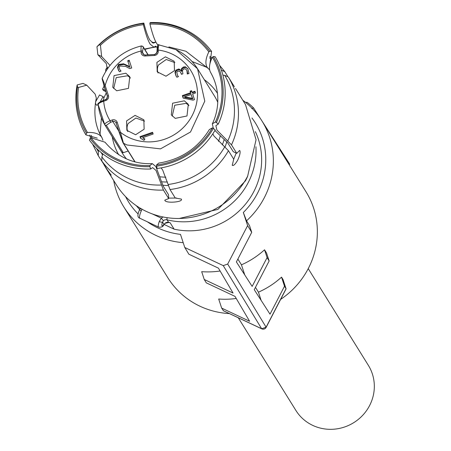 <?xml version="1.0" encoding="UTF-8"?>
<svg xmlns="http://www.w3.org/2000/svg" width="451" height="451" viewBox="0 0 451 451"><rect width="100%" height="100%" fill="white"/><g stroke="black" fill="none" stroke-linecap="round" stroke-linejoin="round"><path stroke-width="0.68" d="M238.275 317.775L295.884 410.438A42.682 40.923 -31.9 0 0 312.706 425.372A42.682 40.923 -31.9 0 0 362.841 415.157A42.682 40.923 -31.9 0 0 368.377 365.372L308.236 268.638M183.202 242.677A81.36 78.006 148.1 0 1 155.905 235.416A81.36 78.006 148.1 0 1 123.833 206.953A81.36 78.006 148.1 0 1 113.691 180.541M229.429 313.603A81.36 78.006 148.1 0 1 199.906 306.19A81.36 78.006 148.1 0 1 167.834 277.726L123.833 206.953M242.818 100.263A81.36 78.006 148.1 0 1 262.02 121.043A81.36 78.006 148.1 0 1 246.534 220.838L249.533 225.663L251.72 232.338L236.386 261.924L252.148 286.413L267.088 257.594L264.534 249.792A81.36 78.006 148.1 0 1 241.448 264.822L237.869 259.06M264.534 249.792L266.535 253.005L269.14 260.966L267.088 257.594M255.458 287.355L258.451 292.163L261.135 300.366M281.537 277.134L284.508 286.216L286.041 288.741L283.036 279.547L281.537 277.134A81.36 78.006 148.1 0 1 258.451 292.163M236.228 298.466A81.36 78.006 148.1 0 1 218.684 299.013L221.661 308.095L223.476 310.756M220.111 270.995A81.36 78.006 148.1 0 1 201.687 271.671L204.241 279.473L206.293 282.845L235.005 296.38L249.606 321.275L221.661 308.095M262.02 121.043L306.02 191.816A81.36 78.006 148.1 0 1 280.64 299.385M261.907 328.858A3.332 0.806 -64.8 0 1 261.755 328.847A3.332 0.806 -64.8 0 1 261.659 328.756L223.239 265.622L184.775 247.486L180.479 234.368A74.691 71.613 148.1 0 1 157.94 227.952A74.691 71.613 148.1 0 1 147.392 221.813M138.192 214.062A74.691 71.613 148.1 0 1 125.558 196.602M251.979 118.01A74.691 71.613 148.1 0 1 243.326 212.489L247.622 225.607L251.72 232.338M246.534 220.838L243.326 212.489M244.758 274.93L241.448 264.822M284.508 286.216L270.019 314.167L254.251 289.677L269.14 260.966M285.855 289.102L286.041 288.741M223.194 310.621L261.659 328.751L266.101 327.206L286.041 288.736M184.775 247.486L188.873 254.217L218.453 268.165L233.054 293.06L204.241 279.473M260.52 118.726L253.58 107.924A83.373 79.94 148.1 0 0 247.199 102.36L245.496 102.332M289.232 164.807L289.751 164.232L262.381 121.623M253.58 107.924L251.72 108.59M247.622 225.607L227.682 264.072L266.101 327.206A3.332 0.502 -152.6 0 1 266.107 327.212A3.332 0.502 -152.6 0 1 266.141 327.364A3.332 0.502 -152.6 0 1 265.983 327.426M223.239 265.622L227.682 264.072M192.058 61.528L207.229 67.498M100.06 134.122L101.424 117.874M162.715 185.214A58.185 55.789 -31.9 0 0 168.409 185.553M224.998 147.144A58.185 55.789 -31.9 0 0 226.774 141.715M209.388 129.505C197.741 148.34 180.851 159.541 158.729 163.099L156.486 165.004A72.915 69.911 148.1 0 0 212.342 127.898L213.368 128.383A74.082 71.032 148.1 0 1 156.536 166.137L157.19 168.477A75.514 72.408 148.1 0 0 215.223 129.927L213.368 128.383L212.325 123.85L215.381 122.046L216.407 122.531A74.082 71.032 148.1 0 0 213.346 56.544L215.133 56.696A75.514 72.408 148.1 0 1 218.256 124.076L215.888 125.682L216.892 130.04L231.493 144.861L236.764 153.34L233.252 151.683L227.902 143.08L214.896 130.486M213.346 56.544L212.37 57.187A72.915 69.911 148.1 0 1 215.381 122.046M212.37 57.187C209.388 63.394 208.706 68.293 210.318 71.895L210.707 72.628C220.877 90.516 218.938 110.461 212.325 123.845M234.362 86.722L228.347 76.991L224.683 75.334L222.907 75.17M218.256 124.076L216.407 122.531M209.698 69.984L207.246 67.464C205.042 63.845 205.566 58.647 208.819 51.871L209.794 51.222A74.082 71.032 148.1 0 0 149.901 22.99L150.431 22.55A75.514 72.408 148.1 0 1 211.581 51.38L209.918 63.907M149.901 22.99L149.952 24.117A72.915 69.911 148.1 0 1 208.819 51.871M149.952 24.117C152.072 32.726 154.174 38.938 156.249 42.76L157.968 45.286M211.581 51.38L209.794 51.222M143.367 24.653L143.317 23.525A74.082 71.032 -31.9 0 0 99.355 44.728L100.438 45.241C112.581 33.752 126.889 26.891 143.367 24.653C145.684 34.056 147.956 40.573 150.194 44.209L153.921 47.146L155.341 46.352L156.717 46.921L157.157 47.631M99.355 44.728L96.948 46.752A75.514 72.408 148.1 0 1 143.841 23.086L143.317 23.525M155.725 46.137L155.341 46.352M105.692 71.478L105.782 69.341L107.062 68.479L106.402 63.743L97.856 54.706L96.948 46.752M143.841 23.086C145.932 31.288 147.99 37.033 150.02 40.331L153.588 43.155L155.37 42.191L156.136 42.546M100.438 45.241L101.644 56.493L97.856 54.706M101.644 56.493L110.033 65.451M77.144 84.963L82.99 83.396L86.778 85.177L78.564 87.443L77.482 86.936L77.144 84.963A75.514 72.408 148.1 0 0 85.904 134.866L97.247 138.136M85.904 134.866L86.507 133.118L87.483 132.476C94.18 132.244 98.775 133.637 101.272 136.653L101.949 137.623C95.133 126.286 93.256 113.116 96.328 98.104L95.167 94.135L86.778 85.177M87.483 132.476A72.915 69.911 148.1 0 1 78.564 87.443M101.949 137.623L102.952 140.261M101.227 152.613L102.535 154.992M103.719 164.085L98.273 155.719L98.335 151.587L98.735 150.454M86.507 133.118A74.082 71.032 148.1 0 1 77.482 86.936M149.952 166.673L149.895 165.545L152.32 163.628C133.603 164.418 117.835 157.281 105.01 142.206L91.034 137.792L90.059 138.434A74.082 71.032 148.1 0 0 149.952 166.673L150.606 169.012A75.514 72.408 148.1 0 1 89.456 140.182L90.059 138.434M149.895 165.545A72.915 69.911 148.1 0 1 91.034 137.792M152.32 163.628L155.871 166.577L163.166 186.083L168.511 194.685L168.691 198.558L163.42 190.08L156.046 170.455L152.635 167.614L150.606 169.012M102.828 153.892L101.887 156.903L101.825 161.035L107.096 169.52L111.228 175.135L106.363 168.742L116.364 184.831A76.022 72.893 148.1 0 0 183.157 218.307A76.022 72.893 148.1 0 0 247.655 176.155L256.055 139.731L245.491 104.559L235.49 88.469M212.342 127.898L209.399 129.51M232.513 165.494L232.259 165.269L233.731 159.192L228.46 150.713L213.859 135.892L212.844 133.789M161.03 167.896L162.636 169.914L170.004 189.538L175.281 198.023L181.347 199.088C183.489 202.127 166.007 203.548 164.88 200.43L164.79 200.154L168.691 198.558M156.486 165.004L156.536 166.137M236.2 153.075L233.483 159.755M176.555 198.023L168.674 198.124M95.358 103.364L96.751 105.331L98.183 104.711M95.595 101.802L99.541 94.958L103.059 96.615L100.201 101.813M103.059 96.615L103.91 97.991L103.228 100.387M232.259 165.269C233.381 166.12 235.196 164.412 237.705 160.15C239.802 155.522 240.518 152.353 239.847 150.634L239.622 150.414L236.764 153.34M221.131 70.018L224.795 71.675L227.614 76.208M107.58 67.052L105.782 69.341A73.789 70.751 148.1 0 1 107.569 67.278M105.844 91.615L103.431 90.476L102.574 89.101L105.466 90.465M102.574 89.101L104.057 86.147M106.261 92.895L103.877 97.929M98.273 155.719L92.613 144.151M103.651 164.125L106.363 168.742M181.443 199.381L181.347 199.088M140.024 208.063L139.866 208.954A2.667 0.513 16.6 0 0 139.895 209.078L139.539 209.828L141.298 210.843L142.026 209.072M152.365 213.949L161.306 218.16L159.271 221.537A2.667 0.868 20.3 0 0 162.54 222.089A5.333 1.285 115.2 0 0 161.977 225.669A5.333 1.285 115.2 0 0 163.95 224.35L165.049 223.397L163.775 224.801A2.667 1.567 -144.3 0 0 163.95 224.35L162.54 222.089L163.409 220.719L161.306 218.16A6.669 6.393 148.1 0 1 163.194 216.999M141.298 210.843A8.005 1.934 115.2 0 0 139.692 218.075A8.005 1.934 115.2 0 0 139.917 218.29C137.397 217.529 137.273 214.71 139.539 209.828L139.866 208.954A2.667 0.513 16.6 0 1 141.58 208.971M163.409 220.719A4.003 3.839 148.1 0 1 167.05 219.817L168.651 222.394A2.667 0.552 103.8 0 0 168.747 222.473L164.953 223.341M255.351 131.636A70.519 67.616 148.1 0 1 253.828 191.574A70.519 67.616 148.1 0 1 174.125 229.17L170.123 222.738L168.747 222.473A2.667 0.552 103.8 0 0 168.866 222.444M165.004 223.29A4.003 3.839 148.1 0 1 168.651 222.394A70.519 67.616 -31.9 0 0 170.123 222.738L168.933 222.394M164.063 224.429L174.125 229.17M139.647 209.574L136.287 205.662M118.748 154.834A58.185 55.789 148.1 0 1 112.265 136.845A58.185 55.789 148.1 0 0 118.748 154.834M204.309 79.68A58.185 55.789 148.1 0 1 217.534 93.419A58.185 55.789 148.1 0 0 204.309 79.68M224.209 139.46A58.185 55.789 148.1 0 1 222.298 144.878A58.185 55.789 148.1 0 0 224.209 139.46M167.411 182.018A58.185 55.789 148.1 0 1 161.576 181.781A58.185 55.789 148.1 0 0 167.411 182.018M126.404 158.859A54.238 52.006 148.1 0 1 121.731 152.167L104.779 124.792A54.182 51.95 148.1 0 1 98.245 104.824C98.03 103.713 99.851 102.518 103.702 101.238L103.465 100.302L105.619 99.553C106.194 99.992 106.774 98.893 107.366 96.26L104.091 86.254L102.112 78.384M128.135 151.023L123.292 152.709L121.731 152.167M159.299 45.128C158.69 44.548 158.329 46.188 158.211 50.055A47.513 45.557 148.1 0 1 172.147 54.086A47.513 45.557 148.1 0 1 192.233 115.456A47.513 45.557 148.1 0 1 128.907 137.504A47.513 45.557 148.1 0 1 120.479 132.329L123.45 143.192L135.001 161.774M157.117 51.679L157.788 46.487M147.973 54.83L143.288 47.299L142.589 51.256A1.336 0.327 178.9 0 0 141.073 51.008C140.915 47.158 141.135 45.523 141.727 46.109M143.288 47.299A1.336 1.28 148.1 0 0 143.102 46.667L141.496 45.912M102.287 78.53L105.156 85.521A47.513 45.557 148.1 0 1 141.073 51.008L141.095 52.339A4.003 3.839 148.1 0 0 145.126 55.992L154.355 55.479A4.003 3.839 148.1 0 0 158.239 51.38L158.211 50.055L157.078 50.405C157.179 45.619 157.844 43.798 159.079 44.937M107.361 96.238L102.242 79.432M99.113 103.324L103.459 100.359M104.801 124.837L104.784 124.809C104.57 123.675 106.335 122.317 110.083 120.733A47.513 45.557 148.1 0 1 103.702 101.238L105.855 100.488A4.003 3.839 148.1 0 0 108.432 95.522L105.156 85.521L104.102 86.276M118.743 131.021L112.835 121.522L110.681 122.272L106.335 125.35L123.292 152.709M176.183 49.841L197.544 68.794L204.777 101.154L190.514 132.002L160.505 148.875L126.872 144.968L123.45 143.192A1.336 1.28 148.1 0 1 122.881 142.505L119.419 133.084L120.479 132.329L117.204 122.322A4.003 3.839 148.1 0 0 112.237 119.983L110.083 120.733L110.681 122.272M153.143 134.037L142.646 137.696L144.912 138.981L144.01 140.329L140.509 138.22L140.002 136.67L152.573 132.295L153.143 134.037M187.763 73.868L187.052 70.751L185.981 69.274L185.079 68.794L183.98 68.868L182.384 70.457L182.926 73.806L181.449 74.319L180.592 72.183L179.177 70.993L177.237 71.551L176.792 72.29L177.581 75.542L178.461 76.585L176.893 77.245L176.025 75.948L175.033 72.791L175.242 71.303L176.025 70.057L178.596 69.031L179.633 69.313L181.206 70.807L181.567 68.484L183.433 67.002L185.338 66.793L187.836 68.84L188.997 73.519L187.283 73.998L186.917 70.531M177.728 75.785L178.325 76.642M176.279 76.377L175.433 73.434L175.642 71.946L176.426 70.7L176.025 70.057M187.667 68.552L187.836 68.84M184.346 100.815L172.598 103.206L171.295 114.87L175.242 118.376L186.99 115.98L188.292 104.316L184.346 100.815M156.92 62.385L157.202 71.805L165.985 76.213L174.481 70.666L174.193 61.246L165.41 56.837L156.92 62.385M116.708 90.775L128.456 88.385L129.758 76.721L125.812 73.214L114.064 75.61L112.761 87.274L116.708 90.775M144.134 129.206L143.852 119.786L135.063 115.377L126.573 120.924L126.861 130.345L135.644 134.753L144.134 129.206M195.492 92.974L192.633 93.971L194.488 99.643L193.011 100.161L183.168 98.104L182.351 95.606L190.581 92.743L190.08 91.203L191.557 90.69L192.058 92.229L194.922 91.232L195.492 92.974M118.495 70.384L117.48 67.199L118.59 64.47L123.574 63.788L129.629 66.596L127.712 60.75L129.189 60.237L131.715 67.949L129.792 68.62L125.592 66.404L119.803 65.964L119.16 67.571L119.808 69.601L121.037 71.049L119.543 71.76L118.466 70.345M140.002 136.67L140.746 138.367M152.799 132.994L140.402 137.313M142.646 137.696L144.709 139.286M181.606 71.45L181.967 69.127L183.833 67.644L185.739 67.436L185.338 66.793M185.739 67.436L187.853 68.873M181.967 69.127L181.567 68.484M176.426 70.7L178.996 69.674L180.902 70.587L180.501 69.944M180.902 70.587L181.567 71.467M178.996 69.674L178.596 69.031M181.623 74.257L180.597 72.194M188.98 105.664A10.001 9.589 -31.9 0 0 185.947 103.386L174.751 105.224L172.214 116.104M158.109 73.028A10.001 9.589 -31.9 0 1 158.515 64.961L166.227 59.498L174.887 62.599M113.675 88.503L116.217 77.628L127.407 75.791A10.001 9.589 -31.9 0 1 130.446 78.068M144.545 121.139L135.881 118.038L128.174 123.501A10.001 9.589 -31.9 0 0 127.768 131.568M192.058 92.229L192.459 92.872L195.153 91.936M190.08 91.203L190.982 93.385L182.751 96.249L183.371 98.143M191.788 91.395L190.48 91.846M190.581 92.743L190.982 93.385M182.351 95.606L182.751 96.249M127.712 60.75L129.629 66.596M129.42 60.936L128.112 61.392M118.895 71.027L117.88 67.842L118.991 65.113L123.974 64.431L130.029 67.238M123.974 64.431L123.574 63.788M118.991 65.113L118.59 64.47M119.808 69.601L120.874 71.123M192.408 98.329L191.151 94.484L192.808 98.972L184.814 97.517L184.414 96.875L192.408 98.329L192.808 98.972M191.151 94.484L184.414 96.875M224.683 75.334A73.789 70.751 148.1 0 1 227.727 141.039M209.523 57.807A73.789 70.751 148.1 0 1 211.384 59.391M144.827 49.441A72.025 69.054 148.1 0 1 156.717 46.921M152.246 42.822A73.789 70.751 148.1 0 1 154.913 42.439M98.335 151.587A73.789 70.751 148.1 0 1 96.491 148.328M91.998 137.764A73.789 70.751 148.1 0 1 91.249 135.323M161.52 185.023A73.789 70.751 148.1 0 1 101.887 156.903M224.694 146.896A73.789 70.751 148.1 0 1 168.105 184.482M228.347 76.991A76.022 72.893 148.1 0 1 231.493 144.861M163.42 190.08A76.022 72.893 148.1 0 1 101.825 161.035M228.46 150.713A76.022 72.893 148.1 0 1 170.004 189.538M159.271 221.537A8.005 1.934 115.2 0 0 158.419 226.909A8.005 1.934 115.2 0 0 158.651 227.124L139.917 218.29M255.926 146.75A70.519 67.616 148.1 0 1 248.23 182.565A70.519 67.616 148.1 0 1 167.05 219.817A2.667 0.552 -76.2 0 1 167.129 217.681M247.808 175.867A67.853 65.062 148.1 0 1 245.485 180.817L217.895 209.405L179.289 218.464M140.058 208.08A4.003 3.839 148.1 0 1 139.951 208.869M159.073 44.931L175.991 49.661C185.057 53.996 192.239 60.378 197.544 68.794L214.445 95.978A54.182 51.95 148.1 0 1 217.743 102.247M220.24 136.022A54.182 51.95 148.1 0 1 218.51 141.388M165.867 177.17A54.182 51.95 148.1 0 1 160.122 176.809M104.818 124.865L121.685 151.987L122.227 152.489L123.236 152.534M142.589 51.256L142.617 52.587L143.937 54.712M144.038 54.78A2.667 2.559 -31.9 0 0 145.211 55.028M141.095 52.339A1.336 0.327 178.9 0 1 142.617 52.587A2.667 2.559 -31.9 0 0 143.954 54.734M142.984 53.844L143.999 54.746L145.301 55.022L154.439 54.515M145.126 55.992L145.256 54.983L154.53 54.509L156.824 53.026L157.078 50.399M142.572 46.199A1.336 1.28 148.1 0 1 143.085 46.639M103.504 100.342L105.613 99.609M105.619 99.553L107.203 98.262L107.366 96.26M104.784 124.809L105.325 125.305L106.335 125.35M116.132 123.038A2.667 2.559 -31.9 0 0 112.835 121.522L112.237 119.983M119.408 133.039L116.144 123.084A1.336 0.366 -18.1 0 1 116.138 123.061A1.336 0.366 -18.1 0 1 117.204 122.322M157.117 51.775L158.239 51.38M157.1 51.73L155.804 54.047L154.484 54.47L154.355 55.479M107.377 96.283L108.432 95.522M105.658 99.592L105.855 100.488M187.768 73.299L187.368 72.656M180.034 69.961L179.633 69.313M175.642 71.946L175.242 71.303M175.433 73.434L175.033 72.791M128.732 66.528L128.332 65.885M127.312 65.795L126.911 65.153M125.756 65.096L125.355 64.448M117.88 67.842L117.48 67.199M286.069 288.798L283.059 279.609M286.058 288.933L266.141 327.364A3.332 3.332 0 0 1 261.755 328.847L223.307 310.716M168.877 46.927L185.919 51.251L207.646 68.045M144.585 49.052L153.921 47.152M224.671 71.495L219.519 65.26M211.925 58.14L209.794 56.476M152.032 42.682L155.353 42.191M89.8 135.086L90.589 138.085M163.775 224.801C163.183 226.667 161.475 227.439 158.651 227.124M143.102 46.667L148.17 54.819M141.473 45.912C123.089 50.478 109.982 61.297 102.151 78.384M103.465 100.302C98.724 102.54 96.959 103.978 98.171 104.609L104.779 124.792M115.896 122.548L123.005 142.77L134.787 161.717"/></g></svg>
